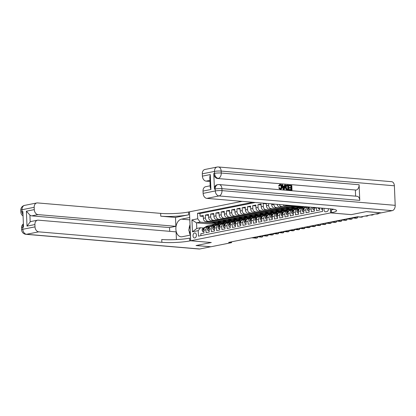 <?xml version="1.0" encoding="UTF-8"?>
<svg xmlns="http://www.w3.org/2000/svg" width="416" height="416" viewBox="0 0 416 416"><rect width="100%" height="100%" fill="white"/><g stroke="black" fill="none" stroke-linecap="round" stroke-linejoin="round"><path stroke-width="0.62" d="M194.818 237.962A2.527 1.68 -85.1 0 0 196.399 235.362A2.527 1.68 -85.1 0 0 194.927 232.939A2.527 1.68 -85.1 0 0 194.605 232.955A2.527 1.68 -85.1 0 0 193.024 235.555A2.527 1.68 -85.1 0 0 194.496 237.978A2.527 1.68 -85.1 0 0 194.818 237.962M242.029 201.354L189.478 211.822L190.689 240.755L330.616 212.888L330.45 208.868M200.897 235.643L200.819 233.724L203.975 233.095L203.856 230.24L205.956 229.819A3.162 2.324 -101.3 0 1 207.698 226.923A3.162 2.324 -101.3 0 1 208.182 226.892L208.936 226.959M205.956 229.819L206.076 232.674L209.232 232.045L209.113 229.195L211.219 228.774A3.162 2.324 -101.3 0 1 212.956 225.872A3.162 2.324 -101.3 0 1 213.444 225.846L214.193 225.909M211.219 228.774L211.338 231.629L214.495 231L214.375 228.145L216.476 227.724A3.162 2.324 -101.3 0 1 218.218 224.827A3.162 2.324 -101.3 0 1 218.702 224.796L219.456 224.864M216.476 227.724L216.596 230.578L219.752 229.949L219.632 227.1L221.738 226.678A3.162 2.324 -101.3 0 1 223.475 223.777A3.162 2.324 -101.3 0 1 223.964 223.751L224.718 223.813M221.738 226.678L221.858 229.533L225.014 228.904L224.895 226.049L227.001 225.633A3.162 2.324 -101.3 0 1 228.738 222.732A3.162 2.324 -101.3 0 1 229.226 222.706L229.975 222.768M227.001 225.633L227.12 228.483L230.277 227.854L230.157 225.004L232.258 224.583A3.162 2.324 -101.3 0 1 234 221.681A3.162 2.324 -101.3 0 1 234.484 221.655L235.238 221.718M232.258 224.583L232.378 227.438L235.534 226.808L235.414 223.954L237.52 223.538A3.162 2.324 -101.3 0 1 239.257 220.636A3.162 2.324 -101.3 0 1 239.746 220.61L240.5 220.672M237.52 223.538L237.64 226.387L240.796 225.763L240.677 222.908L242.783 222.487A3.162 2.324 -101.3 0 1 244.52 219.586A3.162 2.324 -101.3 0 1 245.003 219.56L245.757 219.622M242.783 222.487L242.902 225.342L246.054 224.713L245.934 221.858L248.04 221.442A3.162 2.324 -101.3 0 1 249.782 218.54A3.162 2.324 -101.3 0 1 250.266 218.514L251.02 218.577M248.04 221.442L248.16 224.292L251.316 223.668L251.196 220.813L253.302 220.392A3.162 2.324 -101.3 0 1 255.039 217.49A3.162 2.324 -101.3 0 1 255.528 217.464L256.277 217.526M253.302 220.392L253.422 223.246L256.578 222.617L256.459 219.762L258.56 219.346A3.162 2.324 -101.3 0 1 260.302 216.445A3.162 2.324 -101.3 0 1 260.785 216.419L261.539 216.481M258.56 219.346L258.679 222.201L261.836 221.572L261.716 218.717L263.822 218.296A3.162 2.324 -101.3 0 1 265.559 215.394A3.162 2.324 -101.3 0 1 266.048 215.368L266.802 215.436M263.822 218.296L263.942 221.151L267.098 220.522L266.978 217.667L269.084 217.251A3.162 2.324 -101.3 0 1 270.821 214.349A3.162 2.324 -101.3 0 1 271.31 214.323L272.059 214.386M269.084 217.251L269.204 220.106L272.36 219.476L272.241 216.622L274.342 216.2A3.162 2.324 -101.3 0 1 276.084 213.299A3.162 2.324 -101.3 0 1 276.567 213.273L277.321 213.34M274.342 216.2L274.461 219.055L277.618 218.426L277.498 215.571L279.604 215.155A3.162 2.324 -101.3 0 1 281.341 212.254A3.162 2.324 -101.3 0 1 281.83 212.228L282.584 212.29M279.604 215.155L279.724 218.01L282.88 217.381L282.76 214.526L284.861 214.105A3.162 2.324 -101.3 0 1 286.603 211.208A3.162 2.324 -101.3 0 1 287.087 211.177L287.841 211.245M284.861 214.105L284.981 216.96L288.137 216.33L288.018 213.481L290.124 213.06A3.162 2.324 -101.3 0 1 291.86 210.158A3.162 2.324 -101.3 0 1 292.349 210.132L293.103 210.194M290.124 213.06L290.243 215.914L293.4 215.285L293.28 212.43L295.386 212.009A3.162 2.324 -101.3 0 1 297.123 209.113A3.162 2.324 -101.3 0 1 297.612 209.082L298.36 209.149M295.386 212.009L295.506 214.864L298.662 214.235L298.542 211.385L300.643 210.964A3.162 2.324 -101.3 0 1 302.385 208.062A3.162 2.324 -101.3 0 1 302.869 208.036L303.623 208.099M300.643 210.964L300.763 213.819L303.919 213.19L303.8 210.335L305.906 209.919A3.162 2.324 -101.3 0 1 307.642 207.017A3.162 2.324 -101.3 0 1 308.131 206.991L308.885 207.054M305.906 209.919L306.025 212.768L309.182 212.139L309.062 209.29L311.168 208.868A3.162 2.324 -101.3 0 1 311.449 207.251M311.168 208.868L311.288 211.723L314.444 211.094L314.324 208.239L316.425 207.823A3.162 2.324 -101.3 0 1 316.42 207.678M316.425 207.823L316.545 210.673L319.701 210.049L319.613 207.948M264.623 203.273L263.203 203.559L266.396 203.83M283.301 210.33L278.32 211.401L263.708 210.158A3.162 2.324 78.7 0 1 261.222 206.83L261.102 203.975L257.946 204.604L261.139 204.875M278.039 211.375L273.057 212.446L258.445 211.208A3.162 2.324 78.7 0 1 255.96 207.88L255.84 205.026L252.684 205.655L255.876 205.925M272.782 212.425L267.795 213.496L253.188 212.254A3.162 2.324 78.7 0 1 250.697 208.926L250.578 206.071L247.421 206.7L250.619 206.97M267.519 213.47L262.538 214.542L247.926 213.304A3.162 2.324 78.7 0 1 245.44 209.976L245.32 207.121L242.164 207.75L245.357 208.021M262.257 214.521L257.275 215.592L242.663 214.349A3.162 2.324 78.7 0 1 240.178 211.021L240.058 208.166L236.902 208.796L240.094 209.066M257 215.566L252.018 216.637L237.406 215.4A3.162 2.324 78.7 0 1 234.915 212.072L234.796 209.217L231.639 209.846L234.837 210.116M251.737 216.616L246.756 217.688L232.144 216.445A3.162 2.324 78.7 0 1 229.658 213.117L229.538 210.262L226.382 210.891L229.575 211.162M246.48 217.662L241.493 218.733L226.886 217.49A3.162 2.324 78.7 0 1 224.396 214.162L224.276 211.312L221.12 211.942L224.312 212.212M241.218 218.712L236.236 219.783L221.624 218.54A3.162 2.324 78.7 0 1 219.138 215.212L219.019 212.358L215.862 212.987L219.055 213.257M235.955 219.757L230.974 220.828L216.362 219.586A3.162 2.324 78.7 0 1 213.876 216.258L213.756 213.408L210.6 214.032L213.793 214.308M230.698 220.808L225.711 221.879L211.104 220.636A3.162 2.324 78.7 0 1 208.614 217.308L208.494 214.453L205.338 215.082L208.536 215.353M330.616 212.888L351.234 214.635L366.361 211.624L381.087 212.878L360.443 216.991L357.495 216.741L228.613 242.403L231.561 242.658L231.525 241.826M324.22 208.338A2.449 1.628 -85.1 0 0 325.437 211.822A2.449 1.628 -85.1 0 0 325.744 211.806L326.903 211.578A2.449 1.628 -85.1 0 0 328.422 208.697M220.173 222.898L213.616 224.286L196.529 222.836L196.768 228.462L200.45 227.729L198.224 230.656L198.453 236.132L322.598 211.406L322.462 208.187M198.224 230.656L192.436 231.811L191.937 219.924L197.725 218.774L197.496 213.299L252.855 202.275M225.436 221.853L222.56 222.503L207.948 221.265A3.162 2.324 -101.3 0 1 205.457 217.937L205.338 215.082M222.56 222.503L220.454 222.924L205.842 221.681L207.948 221.265M227.817 221.458L213.205 220.215A3.162 2.324 -101.3 0 1 210.72 216.887L210.6 214.032M233.08 220.407L218.468 219.17A3.162 2.324 -101.3 0 1 215.982 215.842L215.862 212.987M238.337 219.362L223.73 218.119A3.162 2.324 -101.3 0 1 221.239 214.791L221.12 211.942M243.599 218.317L228.987 217.074A3.162 2.324 -101.3 0 1 226.502 213.746L226.382 210.891M248.862 217.266L234.25 216.024A3.162 2.324 -101.3 0 1 231.759 212.696L231.639 209.846M254.119 216.221L239.507 214.978A3.162 2.324 -101.3 0 1 237.021 211.65L236.902 208.796M259.381 215.171L244.769 213.928A3.162 2.324 -101.3 0 1 242.284 210.605L242.164 207.75M264.638 214.126L250.032 212.883A3.162 2.324 -101.3 0 1 247.541 209.555L247.421 206.7M269.901 213.075L255.289 211.838A3.162 2.324 -101.3 0 1 252.803 208.51L252.684 205.655M275.163 212.03L260.551 210.787A3.162 2.324 -101.3 0 1 258.066 207.459L257.946 204.604M280.42 210.98L265.814 209.742A3.162 2.324 -101.3 0 1 263.323 206.414L263.203 203.559M288.564 209.279L285.683 209.934L271.071 208.692A3.162 2.324 -101.3 0 1 268.585 205.364L268.512 203.606M285.683 209.934L283.577 210.35L268.97 209.113L271.071 208.692M293.821 208.234L290.945 208.884L276.333 207.646A3.162 2.324 -101.3 0 1 273.842 204.318L273.832 204.058M290.945 208.884L288.839 209.305L274.227 208.062L276.333 207.646M299.083 207.184L296.202 207.839L281.59 206.596A3.162 2.324 -101.3 0 1 279.349 204.526M296.202 207.839L294.102 208.255L279.49 207.017L281.59 206.596M302.546 206.497L301.465 206.788L286.853 205.551A3.162 2.324 -101.3 0 1 285.698 205.067M301.465 206.788L299.359 207.21L284.747 205.967L286.853 205.551M255.33 202.483L199.971 213.512L200.08 216.128L203.273 216.403M205.842 221.681A3.162 2.324 78.7 0 1 203.356 218.353L203.237 215.504L200.08 216.128M266.38 203.424L266.479 205.785A3.162 2.324 78.7 0 0 268.97 209.113M271.705 203.876L271.742 204.734A3.162 2.324 78.7 0 0 274.227 208.062M321.745 208.125L321.807 209.628L322.52 209.487M200.45 227.729L203.674 228.004M190.689 240.755L211.307 242.507L196.186 245.518L210.912 246.766L231.561 242.658M213.616 224.286L213.637 224.78M217.298 223.553L200.21 222.102L196.529 222.836L191.937 219.924M314.361 207.501A3.162 2.324 78.7 0 0 314.324 208.239M309.686 207.1A3.162 2.324 78.7 0 0 309.062 209.29M307.642 207.017L305.542 207.433A3.162 2.324 78.7 0 0 303.8 210.335M302.385 208.062L300.279 208.484A3.162 2.324 78.7 0 0 298.542 211.385M297.123 209.113L295.017 209.529A3.162 2.324 78.7 0 0 293.28 212.43M298.126 206.123L297.04 206.336L301.46 206.71M297.029 206.029L297.04 206.336M291.86 210.158L289.76 210.579A3.162 2.324 78.7 0 0 288.018 213.481M294.663 206.809L291.782 207.386L296.202 207.761M291.746 206.565L291.782 207.386M282.989 204.833A3.162 2.324 78.7 0 0 284.747 205.967M286.603 211.208L284.497 211.624A3.162 2.324 78.7 0 0 282.76 214.526M289.401 207.86L286.52 208.432L290.94 208.806M286.489 207.61L286.52 208.432M277.077 204.334A3.162 2.324 78.7 0 0 279.49 207.017M281.341 212.254L279.24 212.675A3.162 2.324 78.7 0 0 277.498 215.571M284.144 208.905L281.263 209.482L285.678 209.856M281.226 208.66L281.263 209.482M276.084 213.299L273.978 213.72A3.162 2.324 78.7 0 0 272.241 216.622M278.881 209.955L276 210.527L280.42 210.902M275.964 209.706L276 210.527M270.821 214.349L268.715 214.77A3.162 2.324 78.7 0 0 266.978 217.667M273.624 211L270.738 211.578L275.158 211.952M270.707 210.756L270.738 211.578M265.559 215.394L263.458 215.816A3.162 2.324 78.7 0 0 261.716 218.717M268.362 212.051L265.481 212.623L269.896 212.997M265.444 211.801L265.481 212.623M260.302 216.445L258.196 216.861A3.162 2.324 78.7 0 0 256.459 219.762M263.099 213.096L260.218 213.668L264.638 214.048M260.182 212.846L260.218 213.668M255.039 217.49L252.938 217.911A3.162 2.324 78.7 0 0 251.196 220.813M257.842 214.146L254.956 214.718L259.376 215.093M254.925 213.897L254.956 214.718M249.782 218.54L247.676 218.956A3.162 2.324 78.7 0 0 245.934 221.858M252.58 215.192L249.699 215.764L254.119 216.143M249.662 214.942L249.699 215.764M244.52 219.586L242.414 220.007A3.162 2.324 78.7 0 0 240.677 222.908M247.317 216.237L244.436 216.814L248.856 217.188M244.405 215.992L244.436 216.814M239.257 220.636L237.156 221.052A3.162 2.324 78.7 0 0 235.414 223.954M242.06 217.287L239.179 217.859L243.594 218.239M239.143 217.038L239.179 217.859M234 221.681L231.894 222.102A3.162 2.324 78.7 0 0 230.157 225.004M236.798 218.332L233.917 218.91L238.337 219.284M233.88 218.088L233.917 218.91M228.738 222.732L226.632 223.148A3.162 2.324 78.7 0 0 224.895 226.049M231.54 219.383L228.654 219.955L233.074 220.329M228.623 219.133L228.654 219.955M223.475 223.777L221.374 224.198A3.162 2.324 78.7 0 0 219.632 227.1M226.278 220.428L223.397 221.005L227.817 221.38M223.361 220.184L223.397 221.005M218.218 224.827L216.112 225.243A3.162 2.324 78.7 0 0 214.375 228.145M221.016 221.478L218.135 222.05L222.555 222.425M218.104 221.229L218.135 222.05M212.956 225.872L210.855 226.294A3.162 2.324 78.7 0 0 209.113 229.195M215.758 222.524L212.878 223.101L217.292 223.475M212.841 222.279L212.878 223.101M199.971 213.512L197.496 213.299M197.725 218.774L200.21 222.102M207.698 226.923L205.592 227.339A3.162 2.324 78.7 0 0 203.856 230.24M192.436 231.811L196.768 228.462M377.036 213.684L378.362 213.798L377.047 214.058L375.721 213.944M378.706 213.351L378.362 213.798L378.347 213.424M190.393 233.714L188.724 230.142L190.07 225.961M280.077 188.796C280.836 188.724 281.18 188.146 281.107 187.065C281.107 185.968 280.717 185.302 279.937 185.068L279.926 185.068M279.412 186.077L278.907 185.879L280.285 184.439C281.377 184.657 281.96 185.515 282.027 187.018C282.064 188.458 281.554 189.202 280.498 189.254L279.079 187.772L279.573 187.673L280.498 188.713C281.258 188.64 281.601 188.063 281.528 186.982C281.528 185.884 281.133 185.219 280.358 184.985L279.412 186.077L278.486 185.962L279.864 184.522M280.077 189.337L280.868 189.233L280.077 189.337L278.658 187.855L279.573 187.673M284.232 186.274L284.544 184.98L285.49 184.943L284.284 189.514L283.722 189.467L282.126 184.657L282.651 184.699L283.114 186.176L284.622 186.306L284.965 184.896M284.284 189.514L283.301 189.55L281.705 184.74L282.126 184.657M288.824 185.884L288.803 185.344L289.224 185.26L291.808 185.479L292.006 190.169L289.089 190.039L289.068 189.498L289.489 189.415L291.481 189.587L291.424 188.141L289.141 188.068L289.12 187.528L291.398 187.6L291.33 185.978L288.824 185.884L289.245 185.801L289.224 185.26M291.054 189.55L291.002 188.224M290.971 187.564L290.909 186.061M359.767 200.377L221.91 188.666A4.742 3.146 -85.1 0 0 219.154 184.569L357.016 196.279A4.742 3.146 94.9 0 1 359.767 200.377L359.112 184.74A4.742 3.146 94.9 0 1 356.153 190.06L217.506 178.506A4.742 3.484 -101.3 0 1 213.777 173.514L214.432 189.155A4.742 3.484 -101.3 0 1 217.038 184.803L217.828 184.647A4.742 3.484 78.7 0 0 215.218 188.994L214.432 189.155M355.368 190.216L355.612 196.16M288.74 189.894L286.374 189.29L285.745 187.325C285.678 185.822 286.187 185.078 287.279 185.094L288.543 185.198L288.74 189.894L287.113 189.873L285.953 189.374L285.324 187.408C285.256 185.91 285.766 185.162 286.858 185.177M366.517 211.593L351.291 214.625L330.668 212.878L331.562 212.696A19.76 2.782 177.6 0 0 336.58 210.621A19.76 2.782 177.6 0 0 329.987 208.827L206.856 198.37A4.742 3.484 -101.3 0 1 203.122 193.378L215.301 190.949L215.218 188.994A4.742 0.671 177.6 0 1 221.91 188.666L221.993 190.622L395.2 205.338A4.742 3.146 94.9 0 1 392.241 210.657L381.248 212.846L366.517 211.593M330.502 208.874L330.668 212.878M210.917 189.498L210.22 187.444L209.789 177.117L210.293 174.564L210.917 189.498L203.029 191.069L203.122 193.378M203.029 191.069A4.742 3.484 -101.3 0 1 205.634 186.716L210.153 185.817M394.378 185.786L221.172 171.075A4.742 3.146 -85.1 0 0 218.421 166.977L391.628 181.688A4.742 3.146 94.9 0 1 394.378 185.786L395.2 205.338M209.971 181.454L206.133 181.126A4.742 3.484 -101.3 0 1 202.4 176.134L210.293 174.564M213.777 173.514L214.562 173.358L214.484 171.402L202.306 173.826L202.4 176.134M202.306 173.826A4.742 3.484 -101.3 0 1 204.911 169.478L217.09 167.05A4.742 3.484 78.7 0 0 214.484 171.402A4.742 0.671 177.6 0 1 221.172 171.075L221.255 173.03L359.112 184.74M331.562 212.696L331.443 209.882A19.76 2.782 177.6 0 0 333.809 209.326M291.33 185.978L289.245 185.801M291.424 188.141L289.141 188.068M289.562 187.985L289.541 187.444M292.006 190.169L289.089 190.039M289.51 189.956L289.489 189.415M286.348 185.198L287.279 185.094M288.07 185.697L286.52 185.9L286.244 187.377L286.915 189.103L288.22 189.306L288.07 185.697L286.738 185.713M286.92 185.723L286.52 185.9M285.745 187.325L285.324 187.408M286.374 189.29L285.953 189.374M286.905 189.67L286.484 189.753M287.794 189.27L287.648 185.786M284.185 188.105L284.497 186.836L283.286 186.732L283.982 188.947L284.076 186.919L283.327 186.857M283.722 189.467L283.301 189.55M284.497 186.836L284.076 186.919M281.528 186.982L281.107 187.065M280.498 188.713L280.769 188.698M279.079 187.772L278.658 187.855M278.907 185.879L278.486 185.962M279.51 184.543L280.285 184.439M210.756 246.756L199.763 248.986L26.556 234.276A4.742 3.146 -85.1 0 1 25.958 234.312A4.742 4.742 0 0 1 21.622 229.783A4.742 0.671 -2.4 0 1 22.823 229.284L35.001 226.86A4.742 3.484 78.7 0 0 38.735 231.847L26.556 234.276A4.742 3.484 -101.3 0 1 22.823 229.284L22.74 227.328L23.53 227.172L22.875 211.531L22.084 211.692L22.006 209.737A4.742 3.484 -101.3 0 1 24.612 205.384L36.79 202.961A4.742 3.484 78.7 0 0 34.18 207.308L22.006 209.737A4.742 0.671 177.6 0 0 20.8 210.236A4.742 4.742 0 0 1 24.612 205.384M210.756 246.797L196.03 245.549L211.255 242.502M189.717 217.506L181.428 219.138A8.892 5.902 -85.1 0 0 175.869 228.28A8.892 5.902 -85.1 0 0 181.043 236.798A8.892 5.902 -85.1 0 0 182.166 236.735L190.398 235.092L190.637 240.765L189.743 240.942A19.76 2.782 -2.4 0 1 161.86 242.31L38.735 231.847M189.66 217.5L189.426 211.832L188.531 212.009A19.76 2.782 -2.4 0 1 160.649 213.377L37.518 202.92A4.742 3.484 78.7 0 0 36.79 202.961M175.495 217.443L188.646 214.828A19.76 2.782 -2.4 0 1 160.768 216.195L175.495 217.443L175.869 226.32L169.556 227.578L169.712 231.327M176.426 239.59L176.103 231.873L38.241 220.158A4.742 3.484 78.7 0 0 37.513 220.199A4.742 3.484 78.7 0 0 34.902 224.552L27.014 226.122L26.39 211.188L29.905 215.088L30.191 221.894A4.742 3.484 -101.3 0 1 31.2 221.458L37.513 220.199M26.39 211.188L34.278 209.617L34.18 207.308M34.278 209.617A4.742 3.484 78.7 0 0 38.012 214.609L31.699 215.868A4.742 3.484 -101.3 0 1 29.905 215.088M175.869 226.32L38.012 214.609M199.763 248.986A4.742 3.146 94.9 0 1 199.165 249.023L25.958 234.312M211.255 242.518L190.637 240.765M35.001 226.86L34.902 224.552M169.556 227.578L31.699 215.868M189.743 240.942L189.623 238.129A19.76 2.782 -2.4 0 1 161.746 239.496L161.86 242.31M30.191 221.894L27.014 226.122M190.377 235.097A8.892 5.902 94.9 0 1 189.134 231.01M189.082 229.034A8.892 5.902 94.9 0 1 190.018 224.77M318.105 207.818L318.427 208.624L319.634 208.385M318.427 208.624L319.639 208.598M371.774 214.734L373.1 214.843L371.784 215.108L370.458 214.994M373.448 214.401L373.1 214.843L373.084 214.469M314.371 209.43L313.17 209.669L312.577 208.213A2.096 1.539 -101.3 0 1 312.697 207.36M313.17 209.669L314.382 209.648M366.517 215.779L367.838 215.894L366.522 216.154L365.201 216.039M313.622 207.438L313.83 207.839M313.628 207.433L314.257 207.308M368.186 215.446L367.838 215.894L367.822 215.519M309.114 210.48L307.908 210.72L307.315 209.258A2.096 1.539 -101.3 0 1 308.1 207.522L308.911 207.038M307.908 210.72L309.119 210.694M361.254 216.824L362.58 216.939L361.265 217.199L356.996 216.84M309.494 207.085L309.098 207.324A2.096 1.539 78.7 0 0 308.365 208.478L308.573 208.884M308.948 208.53L308.365 208.478L308.994 208.354A2.096 1.539 -101.3 0 1 309.494 207.376M362.924 216.492L362.58 216.939L362.565 216.564M306.961 207.152L307.372 206.908M303.852 211.526L302.65 211.765L302.058 210.309A2.096 1.539 -101.3 0 1 302.843 208.567L305.833 206.778M302.65 211.765L303.862 211.744M353.049 217.625L357.318 217.989L356.002 218.249L351.733 217.885M305.963 207.35L306.79 206.856M306.42 206.825L305.276 207.511M304.71 207.849L303.841 208.369A2.096 1.539 78.7 0 0 303.103 209.529L303.311 209.934M303.685 209.576L303.103 209.529L303.737 209.404A2.096 1.539 -101.3 0 1 304.236 208.426M357.64 216.892L357.318 217.989L357.271 216.861M303.592 207.069A6.048 4.441 -101.3 0 1 304.585 206.669L303.659 206.851A6.048 4.441 -101.3 0 0 302.593 207.267L303.592 207.069L301.704 208.198M298.589 212.576L297.388 212.815L296.795 211.354A2.096 1.539 -101.3 0 1 297.58 209.617L300.96 207.589A6.048 4.441 -101.3 0 1 302.026 207.178L303.025 206.976A6.048 4.441 78.7 0 0 301.959 207.392L300.014 208.556M297.388 212.815L298.6 212.789M347.786 218.67L352.061 219.034L350.745 219.294L346.471 218.936M303.347 206.929A6.048 4.441 78.7 0 0 303.025 206.976M300.706 208.395L302.593 207.267M299.447 208.894L298.579 209.42A2.096 1.539 78.7 0 0 297.846 210.574L298.054 210.98M298.423 210.626L297.846 210.574L298.475 210.449A2.096 1.539 -101.3 0 1 298.974 209.472M352.378 217.942L352.061 219.034L352.009 217.911M296.442 209.248L298.329 208.114A6.048 4.441 -101.3 0 1 299.395 207.698A6.048 4.441 -101.3 0 1 300.758 207.714M293.332 213.621L292.126 213.86L291.538 212.404A2.096 1.539 -101.3 0 1 292.318 210.662L295.698 208.64A6.048 4.441 -101.3 0 1 296.769 208.224L297.768 208.026A6.048 4.441 78.7 0 0 296.702 208.442L294.757 209.607M292.126 213.86L293.337 213.84M342.529 219.721L346.798 220.085L345.483 220.345L341.214 219.981M295.443 209.446L297.331 208.312A6.048 4.441 -101.3 0 1 298.397 207.901L299.395 207.698M298.085 207.979A6.048 4.441 78.7 0 0 297.768 208.026M294.19 209.945L293.322 210.465A2.096 1.539 78.7 0 0 292.583 211.624L292.791 212.03M293.166 211.671L292.583 211.624L293.212 211.5A2.096 1.539 -101.3 0 1 293.717 210.522M347.116 218.988L346.798 220.085L346.752 218.956M291.184 210.293L293.072 209.165A6.048 4.441 -101.3 0 1 294.138 208.749A6.048 4.441 -101.3 0 1 295.495 208.759M288.07 214.672L286.868 214.911L286.276 213.45A2.096 1.539 -101.3 0 1 287.061 211.713L290.441 209.685A6.048 4.441 -101.3 0 1 291.507 209.274L292.505 209.071A6.048 4.441 78.7 0 0 291.439 209.487L289.494 210.652M286.868 214.911L288.08 214.885M337.267 220.766L341.536 221.13L340.22 221.39L335.951 221.031M290.181 210.491L292.068 209.362A6.048 4.441 -101.3 0 1 293.14 208.946L294.138 208.749M292.828 209.024A6.048 4.441 78.7 0 0 292.505 209.071M288.928 210.99L288.059 211.51A2.096 1.539 78.7 0 0 287.321 212.67L287.529 213.075M287.903 212.722L287.321 212.67L287.955 212.545A2.096 1.539 -101.3 0 1 288.454 211.567M341.858 220.038L341.536 221.13L341.489 220.007M285.922 211.344L287.81 210.21A6.048 4.441 -101.3 0 1 288.876 209.794A6.048 4.441 -101.3 0 1 290.238 209.81M282.807 215.717L281.606 215.956L281.013 214.5A2.096 1.539 -101.3 0 1 281.798 212.758L285.178 210.735A6.048 4.441 -101.3 0 1 286.244 210.319L287.248 210.122A6.048 4.441 78.7 0 0 286.177 210.538L284.237 211.697M281.606 215.956L282.818 215.935M332.01 221.816L336.279 222.175L334.963 222.44L330.694 222.076M284.924 211.541L286.811 210.408A6.048 4.441 -101.3 0 1 287.877 209.997L288.876 209.794M287.565 210.075A6.048 4.441 78.7 0 0 287.248 210.122M283.67 212.04L282.797 212.56A2.096 1.539 78.7 0 0 282.064 213.72L282.272 214.126M282.646 213.767L282.064 213.72L282.693 213.595A2.096 1.539 -101.3 0 1 283.192 212.618M336.596 221.083L336.279 222.175L336.232 221.052M280.66 212.389L282.547 211.26A6.048 4.441 -101.3 0 1 283.618 210.844A6.048 4.441 -101.3 0 1 284.976 210.855M277.55 216.767L276.344 217.006L275.756 215.545A2.096 1.539 -101.3 0 1 276.541 213.808L279.921 211.78A6.048 4.441 -101.3 0 1 280.987 211.37L281.986 211.167A6.048 4.441 78.7 0 0 280.92 211.583L278.975 212.748M276.344 217.006L277.56 216.98M326.747 222.862L331.016 223.226L329.701 223.486L325.432 223.127M279.661 212.586L281.549 211.458A6.048 4.441 -101.3 0 1 282.615 211.042L283.618 210.844M282.303 211.12A6.048 4.441 78.7 0 0 281.986 211.167M278.408 213.086L277.54 213.606A2.096 1.539 78.7 0 0 276.801 214.765L277.009 215.171M277.384 214.817L276.801 214.765L277.436 214.64A2.096 1.539 -101.3 0 1 277.935 213.663M331.334 222.134L331.016 223.226L330.97 222.102M275.402 213.439L277.29 212.306A6.048 4.441 -101.3 0 1 278.356 211.89A6.048 4.441 -101.3 0 1 279.713 211.905M272.288 217.812L271.086 218.052L270.494 216.596A2.096 1.539 -101.3 0 1 271.279 214.854L274.659 212.831A6.048 4.441 -101.3 0 1 275.725 212.415L276.723 212.217A6.048 4.441 78.7 0 0 275.657 212.633L273.712 213.793M271.086 218.052L272.298 218.031M321.485 223.912L325.754 224.271L324.444 224.536L320.169 224.172M274.399 213.637L276.292 212.503A6.048 4.441 -101.3 0 1 277.358 212.092L278.356 211.89M277.046 212.17A6.048 4.441 78.7 0 0 276.723 212.217M273.146 214.136L272.277 214.656A2.096 1.539 78.7 0 0 271.544 215.816L271.752 216.216M272.121 215.862L271.544 215.816L272.173 215.691A2.096 1.539 -101.3 0 1 272.672 214.713M326.076 223.179L325.754 224.271L325.707 223.148M270.14 214.484L272.028 213.356A6.048 4.441 -101.3 0 1 273.094 212.94A6.048 4.441 -101.3 0 1 274.456 212.95M267.03 218.863L265.824 219.102L265.236 217.641A2.096 1.539 -101.3 0 1 266.016 215.904L269.396 213.876A6.048 4.441 -101.3 0 1 270.468 213.465L271.466 213.262A6.048 4.441 78.7 0 0 270.4 213.678L268.455 214.843M265.824 219.102L267.036 219.076M316.228 224.957L320.497 225.321L319.181 225.581L314.912 225.217M269.142 214.682L271.029 213.554A6.048 4.441 -101.3 0 1 272.095 213.138L273.094 212.94M271.783 213.216A6.048 4.441 78.7 0 0 271.466 213.262M267.888 215.181L267.015 215.701A2.096 1.539 78.7 0 0 266.282 216.861L266.49 217.266M266.864 216.913L266.282 216.861L266.911 216.736A2.096 1.539 -101.3 0 1 267.41 215.758M320.814 224.229L320.497 225.321L320.45 224.198M264.878 215.53L266.77 214.401A6.048 4.441 -101.3 0 1 267.836 213.985A6.048 4.441 -101.3 0 1 269.194 214.001M261.768 219.908L260.567 220.147L259.974 218.691A2.096 1.539 -101.3 0 1 260.759 216.949L264.139 214.926A6.048 4.441 -101.3 0 1 265.205 214.51L266.204 214.313A6.048 4.441 78.7 0 0 265.138 214.724L263.193 215.888M260.567 220.147L261.778 220.126M310.965 226.008L315.234 226.366L313.919 226.632L309.65 226.268M263.879 215.732L265.767 214.599A6.048 4.441 -101.3 0 1 266.838 214.188L267.836 213.985M266.521 214.266A6.048 4.441 78.7 0 0 266.204 214.313M262.626 216.232L261.758 216.752A2.096 1.539 78.7 0 0 261.019 217.911L261.227 218.312M261.602 217.958L261.019 217.911L261.654 217.786A2.096 1.539 -101.3 0 1 262.153 216.809M315.557 225.274L315.234 226.366L315.188 225.243M259.62 216.58L261.508 215.446A6.048 4.441 -101.3 0 1 262.574 215.036A6.048 4.441 -101.3 0 1 263.936 215.046M256.506 220.958L255.304 221.198L254.712 219.736A2.096 1.539 -101.3 0 1 255.497 218L258.877 215.972A6.048 4.441 -101.3 0 1 259.943 215.556L260.946 215.358A6.048 4.441 78.7 0 0 259.875 215.774L257.93 216.939M255.304 221.198L256.516 221.172M305.703 227.053L309.977 227.417L308.662 227.677L304.392 227.313M258.622 216.778L260.51 215.649A6.048 4.441 -101.3 0 1 261.576 215.233L262.574 215.036M261.264 215.311A6.048 4.441 78.7 0 0 260.946 215.358M257.369 217.277L256.495 217.797A2.096 1.539 78.7 0 0 255.762 218.956L255.97 219.362M256.339 219.008L255.762 218.956L256.391 218.832A2.096 1.539 -101.3 0 1 256.89 217.854M310.294 226.32L309.977 227.417L309.93 226.288M254.358 217.625L256.246 216.497A6.048 4.441 -101.3 0 1 257.317 216.081A6.048 4.441 -101.3 0 1 258.674 216.096M251.248 222.004L250.042 222.243L249.454 220.782A2.096 1.539 -101.3 0 1 250.234 219.045L253.62 217.022A6.048 4.441 -101.3 0 1 254.686 216.606L255.684 216.408A6.048 4.441 78.7 0 0 254.618 216.819L252.673 217.984M250.042 222.243L251.254 222.222M300.446 228.098L304.715 228.462L303.399 228.727L299.13 228.363M253.36 217.828L255.247 216.694A6.048 4.441 -101.3 0 1 256.313 216.284L257.317 216.081M256.001 216.362A6.048 4.441 78.7 0 0 255.684 216.408M252.106 218.327L251.238 218.847A2.096 1.539 78.7 0 0 250.5 220.007L250.708 220.407M251.082 220.054L250.5 220.007L251.134 219.877A2.096 1.539 -101.3 0 1 251.633 218.904M305.032 227.37L304.715 228.462L304.668 227.339M249.101 218.676L250.988 217.542A6.048 4.441 -101.3 0 1 252.054 217.131A6.048 4.441 -101.3 0 1 253.412 217.142M245.986 223.049L244.785 223.293L244.192 221.832A2.096 1.539 -101.3 0 1 244.977 220.09L248.357 218.067A6.048 4.441 -101.3 0 1 249.423 217.651L250.422 217.454A6.048 4.441 78.7 0 0 249.356 217.87L247.411 219.034M244.785 223.293L245.996 223.267M295.183 229.148L299.452 229.512L298.137 229.772L293.868 229.408M248.097 218.873L249.985 217.745A6.048 4.441 -101.3 0 1 251.056 217.329L252.054 217.131M250.744 217.407A6.048 4.441 78.7 0 0 250.422 217.454M246.844 219.372L245.976 219.892A2.096 1.539 78.7 0 0 245.237 221.052L245.445 221.458M245.82 221.104L245.237 221.052L245.872 220.927A2.096 1.539 -101.3 0 1 246.371 219.95M299.775 228.415L299.452 229.512L299.406 228.384M243.838 219.721L245.726 218.592A6.048 4.441 -101.3 0 1 246.792 218.176A6.048 4.441 -101.3 0 1 248.154 218.192M240.724 224.099L239.522 224.338L238.93 222.877A2.096 1.539 -101.3 0 1 239.715 221.14L243.095 219.118A6.048 4.441 -101.3 0 1 244.161 218.702L245.164 218.504A6.048 4.441 78.7 0 0 244.093 218.915L242.154 220.08M239.522 224.338L240.734 224.312M289.926 230.194L294.195 230.558L292.88 230.823L288.61 230.459M242.84 219.924L244.728 218.79A6.048 4.441 -101.3 0 1 245.794 218.374L246.792 218.176M245.482 218.457A6.048 4.441 78.7 0 0 245.164 218.504M241.587 220.418L240.713 220.943A2.096 1.539 78.7 0 0 239.98 222.102L240.188 222.503M240.562 222.149L239.98 222.102L240.609 221.972A2.096 1.539 -101.3 0 1 241.108 221M294.512 229.466L294.195 230.558L294.148 229.434M238.576 220.771L240.464 219.638A6.048 4.441 -101.3 0 1 241.535 219.227A6.048 4.441 -101.3 0 1 242.892 219.237M235.466 225.144L234.265 225.384L233.672 223.928A2.096 1.539 -101.3 0 1 234.458 222.186L237.838 220.163A6.048 4.441 -101.3 0 1 238.904 219.747L239.902 219.549A6.048 4.441 78.7 0 0 238.836 219.965L236.891 221.13M234.265 225.384L235.477 225.363M284.664 231.244L288.933 231.608L287.617 231.868L283.348 231.504M237.578 220.969L239.465 219.84A6.048 4.441 -101.3 0 1 240.531 219.424L241.535 219.227M240.219 219.502A6.048 4.441 78.7 0 0 239.902 219.549M236.324 221.468L235.456 221.988A2.096 1.539 78.7 0 0 234.718 223.148L234.926 223.553M235.3 223.2L234.718 223.148L235.352 223.023A2.096 1.539 -101.3 0 1 235.851 222.045M289.255 230.511L288.933 231.608L288.886 230.48M233.319 221.816L235.206 220.688A6.048 4.441 -101.3 0 1 236.272 220.272A6.048 4.441 -101.3 0 1 237.63 220.282M230.204 226.195L229.003 226.434L228.41 224.973A2.096 1.539 -101.3 0 1 229.195 223.236L232.575 221.213A6.048 4.441 -101.3 0 1 233.641 220.797L234.64 220.6A6.048 4.441 78.7 0 0 233.574 221.01L231.629 222.175M229.003 226.434L230.214 226.408M279.401 232.289L283.67 232.653L282.36 232.913L278.086 232.554M232.32 222.019L234.208 220.886A6.048 4.441 -101.3 0 1 235.274 220.47L236.272 220.272M234.962 220.548A6.048 4.441 78.7 0 0 234.64 220.6M231.062 222.513L230.194 223.038A2.096 1.539 78.7 0 0 229.46 224.193L229.668 224.598M230.038 224.245L229.46 224.193L230.09 224.068A2.096 1.539 -101.3 0 1 230.589 223.09M283.993 231.561L283.67 232.653L283.624 231.53M228.056 222.867L229.944 221.733A6.048 4.441 -101.3 0 1 231.01 221.322A6.048 4.441 -101.3 0 1 232.372 221.333M224.947 227.24L223.74 227.479L223.153 226.023A2.096 1.539 -101.3 0 1 223.933 224.281L227.313 222.258A6.048 4.441 -101.3 0 1 228.384 221.842L229.382 221.645A6.048 4.441 78.7 0 0 228.316 222.061L226.372 223.226M223.74 227.479L224.952 227.458M274.144 233.34L278.413 233.704L277.098 233.964L272.828 233.6M227.058 223.064L228.946 221.936A6.048 4.441 -101.3 0 1 230.012 221.52L231.01 221.322M229.7 221.598A6.048 4.441 78.7 0 0 229.382 221.645M225.805 223.564L224.936 224.084A2.096 1.539 78.7 0 0 224.198 225.243L224.406 225.649M224.78 225.29L224.198 225.243L224.827 225.118A2.096 1.539 -101.3 0 1 225.326 224.141M278.73 232.606L278.413 233.704L278.366 232.575M222.799 223.912L224.687 222.784A6.048 4.441 -101.3 0 1 225.753 222.368A6.048 4.441 -101.3 0 1 227.11 222.378M219.684 228.29L218.483 228.53L217.89 227.068A2.096 1.539 -101.3 0 1 218.676 225.332L222.056 223.304A6.048 4.441 -101.3 0 1 223.122 222.893L224.12 222.69A6.048 4.441 78.7 0 0 223.054 223.106L221.109 224.271M218.483 228.53L219.695 228.504M268.882 234.385L273.151 234.749L271.835 235.009L267.566 234.65M221.796 224.11L223.683 222.981A6.048 4.441 -101.3 0 1 224.754 222.565L225.753 222.368M224.437 222.643A6.048 4.441 78.7 0 0 224.12 222.69M220.542 224.609L219.674 225.134A2.096 1.539 78.7 0 0 218.936 226.288L219.144 226.694M219.518 226.34L218.936 226.288L219.57 226.164A2.096 1.539 -101.3 0 1 220.069 225.186M273.473 233.657L273.151 234.749L273.104 233.626M217.537 224.962L219.424 223.829A6.048 4.441 -101.3 0 1 220.49 223.413A6.048 4.441 -101.3 0 1 221.853 223.428M214.422 229.336L213.221 229.575L212.628 228.119A2.096 1.539 -101.3 0 1 213.413 226.377L216.793 224.354A6.048 4.441 -101.3 0 1 217.859 223.938L218.863 223.74A6.048 4.441 78.7 0 0 217.792 224.156L215.852 225.321M213.221 229.575L214.432 229.554M263.619 235.435L267.894 235.799L266.578 236.059L262.309 235.695M216.538 225.16L218.426 224.026A6.048 4.441 -101.3 0 1 219.492 223.616L220.49 223.413M219.18 223.694A6.048 4.441 78.7 0 0 218.863 223.74M215.285 225.659L214.412 226.179A2.096 1.539 78.7 0 0 213.678 227.339L213.886 227.744M214.256 227.386L213.678 227.339L214.308 227.214A2.096 1.539 -101.3 0 1 214.807 226.236M268.211 234.702L267.894 235.799L267.847 234.671M212.274 226.008L214.162 224.879A6.048 4.441 -101.3 0 1 215.233 224.463A6.048 4.441 -101.3 0 1 216.59 224.474M209.165 230.386L207.958 230.625L207.371 229.164A2.096 1.539 -101.3 0 1 208.151 227.427L211.536 225.399A6.048 4.441 -101.3 0 1 212.602 224.988L213.6 224.786A6.048 4.441 78.7 0 0 212.534 225.202L210.59 226.366M207.958 230.625L209.17 230.599M258.362 236.48L262.631 236.844L261.316 237.104L257.046 236.746M211.276 226.205L213.164 225.077A6.048 4.441 -101.3 0 1 214.23 224.661L215.233 224.463M213.918 224.739A6.048 4.441 78.7 0 0 213.6 224.786M210.023 226.704L209.154 227.224A2.096 1.539 78.7 0 0 208.416 228.384L208.624 228.79M208.998 228.436L208.416 228.384L209.05 228.259A2.096 1.539 -101.3 0 1 209.55 227.282M262.948 235.752L262.631 236.844L262.584 235.721M207.017 227.058L208.905 225.924A6.048 4.441 -101.3 0 1 209.971 225.508A6.048 4.441 -101.3 0 1 211.328 225.524M203.902 231.431L202.701 231.67L202.108 230.214A2.096 1.539 -101.3 0 1 202.894 228.472L206.274 226.45A6.048 4.441 -101.3 0 1 207.34 226.034L208.338 225.836A6.048 4.441 78.7 0 0 207.272 226.252L205.327 227.412M202.701 231.67L203.913 231.65M253.1 237.531L257.369 237.89L256.053 238.155L251.784 237.791M206.014 227.256L207.906 226.122A6.048 4.441 -101.3 0 1 208.972 225.711L209.971 225.508M208.66 225.789A6.048 4.441 78.7 0 0 208.338 225.836M204.76 227.755L203.892 228.275A2.096 1.539 78.7 0 0 203.159 229.434L203.362 229.84M203.736 229.481L203.159 229.434L203.788 229.31A2.096 1.539 -101.3 0 1 204.287 228.332M257.691 236.798L257.369 237.89L257.322 236.766M211.104 220.636L213.205 220.215M216.362 219.586L218.468 219.17M221.624 218.54L223.73 218.119M226.886 217.49L228.987 217.074M232.144 216.445L234.25 216.024M237.406 215.4L239.507 214.978M242.663 214.349L244.769 213.928M247.926 213.304L250.032 212.883M253.188 212.254L255.289 211.838M258.445 211.208L260.551 210.787M263.708 210.158L265.814 209.742M203.356 218.353L205.457 217.937M208.614 217.308L210.72 216.887M213.876 216.258L215.982 215.842M219.138 215.212L221.239 214.791M224.396 214.162L226.502 213.746M229.658 213.117L231.759 212.696M234.915 212.072L237.021 211.65M240.178 211.021L242.284 210.605M245.44 209.976L247.541 209.555M250.697 208.926L252.803 208.51M255.96 207.88L258.066 207.459M261.222 206.83L263.323 206.414M266.479 205.785L268.585 205.364M271.742 204.734L273.842 204.318M392.241 210.657L219.034 195.941L206.856 198.37M356.153 190.06L217.506 178.506M209.924 180.372L206.133 181.126M219.034 195.941A4.742 3.146 -85.1 0 0 221.993 190.622A4.742 0.671 -2.4 0 0 215.301 190.949A4.742 3.484 78.7 0 0 219.034 195.941M218.296 178.35A4.742 3.146 -85.1 0 0 221.255 173.03A4.742 0.671 -2.4 0 0 214.562 173.358A4.742 3.484 78.7 0 0 218.296 178.35M287.534 189.79L287.113 189.873M188.646 214.828L188.531 212.009M160.768 216.195L160.649 213.377M23.01 214.729A4.742 3.484 -101.3 0 1 22.084 211.692A4.742 0.671 -2.4 0 0 20.883 212.191A4.742 4.742 0 0 0 23.062 215.982M23.39 223.865A4.742 4.742 0 0 0 21.538 227.828A4.742 0.671 177.6 0 1 22.74 227.328A4.742 3.484 -101.3 0 1 23.416 224.427M189.816 219.851L181.428 219.138M312.593 208.25L314.319 207.906M307.33 209.295L309.062 208.952M308.1 207.522L309.098 207.324M302.073 210.345L303.8 210.002M302.843 208.567L303.841 208.369M296.811 211.39L298.542 211.047M300.96 207.589L301.959 207.392M297.58 209.617L298.579 209.42M291.548 212.441L293.28 212.098M297.331 208.312L298.329 208.114M295.698 208.64L296.702 208.442M292.318 210.662L293.322 210.465M286.291 213.486L288.018 213.143M292.068 209.362L293.072 209.165M290.441 209.685L291.439 209.487M287.061 211.713L288.059 211.51M281.029 214.536L282.76 214.188M286.811 210.408L287.81 210.21M285.178 210.735L286.177 210.538M281.798 212.758L282.797 212.56M275.772 215.582L277.498 215.238M281.549 211.458L282.547 211.26M279.921 211.78L280.92 211.583M276.541 213.808L277.54 213.606M270.509 216.632L272.236 216.284M276.292 212.503L277.29 212.306M274.659 212.831L275.657 212.633M271.279 214.854L272.277 214.656M265.247 217.677L266.978 217.334M271.029 213.554L272.028 213.356M269.396 213.876L270.4 213.678M266.016 215.904L267.015 215.701M259.99 218.728L261.716 218.379M265.767 214.599L266.77 214.401M264.139 214.926L265.138 214.724M260.759 216.949L261.758 216.752M254.727 219.773L256.459 219.43M260.51 215.649L261.508 215.446M258.877 215.972L259.875 215.774M255.497 218L256.495 217.797M249.465 220.823L251.196 220.475M255.247 216.694L256.246 216.497M253.62 217.022L254.618 216.819M250.234 219.045L251.238 218.847M244.208 221.868L245.934 221.525M249.985 217.745L250.988 217.542M248.357 218.067L249.356 217.87M244.977 220.09L245.976 219.892M238.945 222.914L240.677 222.57M244.728 218.79L245.726 218.592M243.095 219.118L244.093 218.915M239.715 221.14L240.713 220.943M233.688 223.964L235.414 223.621M239.465 219.84L240.464 219.638M237.838 220.163L238.836 219.965M234.458 222.186L235.456 221.988M228.426 225.009L230.157 224.666M234.208 220.886L235.206 220.688M232.575 221.213L233.574 221.01M229.195 223.236L230.194 223.038M223.163 226.06L224.895 225.716M228.946 221.936L229.944 221.733M227.313 222.258L228.316 222.061M223.933 224.281L224.936 224.084M217.906 227.105L219.632 226.762M223.683 222.981L224.687 222.784M222.056 223.304L223.054 223.106M218.676 225.332L219.674 225.134M212.644 228.155L214.375 227.812M218.426 224.026L219.424 223.829M216.793 224.354L217.792 224.156M213.413 226.377L214.412 226.179M207.386 229.2L209.113 228.857M213.164 225.077L214.162 224.879M211.536 225.399L212.534 225.202M208.151 227.427L209.154 227.224M202.124 230.251L203.85 229.902M207.906 226.122L208.905 225.924M206.274 226.45L207.272 226.252M202.894 228.472L203.892 228.275M219.154 184.569A4.742 4.742 0 0 0 217.828 184.647M218.421 166.977A4.742 4.742 0 0 0 217.09 167.05M20.883 212.191L20.8 210.236M21.622 229.783L21.538 227.828"/></g></svg>
